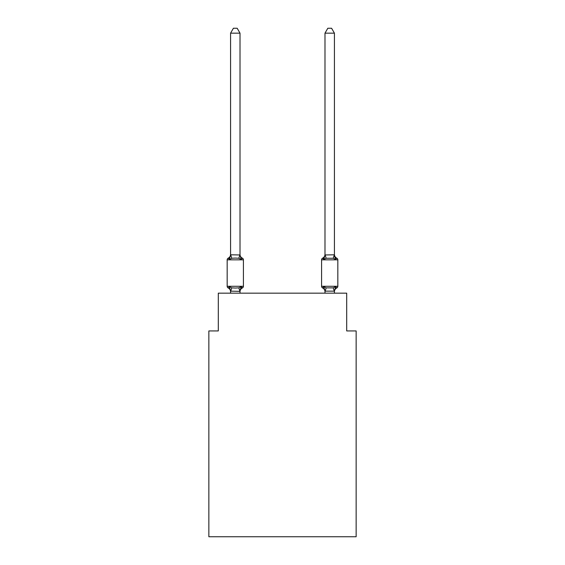 <?xml version="1.0" encoding="UTF-8"?>
<svg xmlns="http://www.w3.org/2000/svg" width="565" height="565" viewBox="0 0 565 565"><rect width="100%" height="100%" fill="white"/><g stroke="black" fill="none" stroke-linecap="round" stroke-linejoin="round"><path stroke-width="0.85" d="M356.141 536.75L356.141 330.935L346.698 330.935L346.698 293.171L218.302 293.171L218.302 330.935L208.859 330.935L208.859 536.75L356.141 536.75M242.35 287.973L241.198 286.646L242.35 287.973L241.198 286.646L242.35 287.973L241.198 286.646L242.35 287.973L241.198 286.646L242.35 287.973L241.198 286.646L242.35 287.973L241.198 286.646L242.35 287.973L241.198 286.646L242.35 287.973L241.198 286.646L242.35 287.973L241.198 286.646L242.35 287.973L241.198 286.646L242.35 287.973L241.198 286.646L242.35 287.973L241.198 286.646L242.35 287.973L241.198 286.646L242.35 287.973L241.198 286.646L239.941 291.349L230.577 291.152L230.577 291.71A4.153 4.153 0 0 0 228.239 287.973A1.886 1.886 0 0 1 227.172 286.278A1.886 1.886 0 0 0 228.239 287.973A1.886 1.886 0 0 1 227.172 286.278A1.886 1.886 0 0 0 228.239 287.973L229.397 286.646L228.239 287.973A1.886 1.886 0 0 1 227.172 286.278A1.886 1.886 0 0 0 228.239 287.973L229.397 286.646L228.239 287.973A1.886 1.886 0 0 1 227.172 286.278A1.886 1.886 0 0 0 228.239 287.973A1.886 1.886 0 0 1 227.172 286.278A1.886 1.886 0 0 0 228.239 287.973L229.397 286.646L228.239 287.973A1.886 1.886 0 0 1 227.172 286.278A1.886 1.886 0 0 0 228.239 287.973L229.397 286.646L228.239 287.973A1.886 1.886 0 0 1 227.172 286.278A1.886 1.886 0 0 0 228.239 287.973A1.886 1.886 0 0 1 227.172 286.278A1.886 1.886 0 0 0 228.239 287.973A1.886 1.886 0 0 1 227.172 286.278A1.886 1.886 0 0 0 228.239 287.973L229.397 286.646L228.239 287.973A1.886 1.886 0 0 1 227.172 286.278A1.886 1.886 0 0 0 228.239 287.973A1.886 1.886 0 0 1 227.172 286.278A1.886 1.886 0 0 0 228.239 287.973A1.886 1.886 0 0 1 227.172 286.278A1.886 1.886 0 0 0 228.239 287.973L229.397 286.646L228.239 287.973A1.886 1.886 0 0 1 227.172 286.278A1.886 1.886 0 0 0 228.239 287.973L229.397 286.646L228.239 287.973A1.886 1.886 0 0 1 227.172 286.278A1.886 1.886 0 0 0 228.239 287.973A1.886 1.886 0 0 1 227.172 286.278A1.886 1.886 0 0 0 228.239 287.973A1.886 1.886 0 0 1 227.172 286.278A1.886 1.886 0 0 0 228.239 287.973L229.397 286.646L228.239 287.973A1.886 1.886 0 0 1 227.172 286.278A1.886 1.886 0 0 0 228.239 287.973A1.886 1.886 0 0 1 227.172 286.278A1.886 1.886 0 0 0 228.239 287.973A1.886 1.886 0 0 1 227.172 286.278A1.886 1.886 0 0 0 228.239 287.973L229.397 286.646L228.239 287.973A1.886 1.886 0 0 1 227.172 286.278A1.886 1.886 0 0 0 228.239 287.973L229.397 286.646L228.239 287.973A1.886 1.886 0 0 1 227.172 286.278A1.886 1.886 0 0 0 228.239 287.973A1.886 1.886 0 0 1 227.172 286.278A1.886 1.886 0 0 0 228.239 287.973L229.397 286.646L228.239 287.973A1.886 1.886 0 0 1 227.172 286.278A1.886 1.886 0 0 0 228.239 287.973L229.397 286.646L228.239 287.973A1.886 1.886 0 0 1 227.172 286.278A1.886 1.886 0 0 0 228.239 287.973A1.886 1.886 0 0 1 227.172 286.278A1.886 1.886 0 0 0 228.239 287.973A1.886 1.886 0 0 1 227.172 286.278A1.886 1.886 0 0 0 228.239 287.973L229.397 286.646L228.239 287.973A1.886 1.886 0 0 1 227.172 286.278A1.886 1.886 0 0 0 228.239 287.973A1.886 1.886 0 0 1 227.172 286.278A1.886 1.886 0 0 0 228.239 287.973A1.886 1.886 0 0 1 227.172 286.278A1.886 1.886 0 0 0 228.239 287.973L229.397 286.646L228.239 287.973L229.397 286.646L228.239 287.973L229.397 286.646L228.239 287.973L229.397 286.646L228.239 287.973L229.397 286.646L228.239 287.973L229.397 286.646L228.239 287.973L229.397 286.646L228.239 287.973L229.397 286.646L228.239 287.973L229.397 286.646L231.756 287.86L235.294 288.051L238.833 287.86L241.198 286.646L242.35 287.973A1.886 1.886 0 0 0 243.416 286.278A1.886 1.886 0 0 1 242.35 287.973L241.813 287.712L242.35 287.973A1.886 1.886 0 0 0 243.416 286.278A1.886 1.886 0 0 1 242.35 287.973A1.886 1.886 0 0 0 243.416 286.278A1.886 1.886 0 0 1 242.35 287.973L241.813 287.712L242.35 287.973A1.886 1.886 0 0 0 243.416 286.278A1.886 1.886 0 0 1 242.35 287.973A1.886 1.886 0 0 0 243.416 286.278A1.886 1.886 0 0 1 242.35 287.973L241.813 287.712L242.35 287.973A1.886 1.886 0 0 0 243.416 286.278A1.886 1.886 0 0 1 242.35 287.973A1.886 1.886 0 0 0 243.416 286.278A1.886 1.886 0 0 1 242.35 287.973L241.813 287.712L242.35 287.973A1.886 1.886 0 0 0 243.416 286.278A1.886 1.886 0 0 1 242.35 287.973A1.886 1.886 0 0 0 243.416 286.278A1.886 1.886 0 0 1 242.35 287.973L241.813 287.712L242.35 287.973A1.886 1.886 0 0 0 243.416 286.278A1.886 1.886 0 0 1 242.35 287.973A1.886 1.886 0 0 0 243.416 286.278A1.886 1.886 0 0 1 242.35 287.973L241.813 287.712L242.35 287.973A1.886 1.886 0 0 0 243.416 286.278A1.886 1.886 0 0 1 242.35 287.973A1.886 1.886 0 0 0 243.416 286.278A1.886 1.886 0 0 1 242.35 287.973L241.813 287.712L242.35 287.973A1.886 1.886 0 0 0 243.416 286.278A1.886 1.886 0 0 1 242.35 287.973A1.886 1.886 0 0 0 243.416 286.278A1.886 1.886 0 0 1 242.35 287.973L241.813 287.712L242.35 287.973A1.886 1.886 0 0 0 243.416 286.278A1.886 1.886 0 0 1 242.35 287.973A1.886 1.886 0 0 0 243.416 286.278A1.886 1.886 0 0 1 242.35 287.973L241.813 287.712L242.35 287.973A1.886 1.886 0 0 0 243.416 286.278A1.886 1.886 0 0 1 242.35 287.973A1.886 1.886 0 0 0 243.416 286.278A1.886 1.886 0 0 1 242.35 287.973L241.813 287.712L242.35 287.973A1.886 1.886 0 0 0 243.416 286.278A1.886 1.886 0 0 1 242.35 287.973A1.886 1.886 0 0 0 243.416 286.278A1.886 1.886 0 0 1 242.35 287.973L241.813 287.712L242.35 287.973A1.886 1.886 0 0 0 243.416 286.278A1.886 1.886 0 0 1 242.35 287.973A1.886 1.886 0 0 0 243.416 286.278A1.886 1.886 0 0 1 242.35 287.973L241.813 287.712L242.35 287.973A1.886 1.886 0 0 0 243.416 286.278A1.886 1.886 0 0 1 242.35 287.973A1.886 1.886 0 0 0 243.416 286.278A1.886 1.886 0 0 1 242.35 287.973L241.813 287.712L242.35 287.973A1.886 1.886 0 0 0 243.416 286.278A1.886 1.886 0 0 1 242.35 287.973A1.886 1.886 0 0 0 243.416 286.278A1.886 1.886 0 0 1 242.35 287.973L241.813 287.712L242.35 287.973A1.886 1.886 0 0 0 243.416 286.278A1.886 1.886 0 0 1 242.35 287.973A1.886 1.886 0 0 0 243.416 286.278A1.886 1.886 0 0 1 242.35 287.973L241.198 286.646L242.35 287.973A4.153 4.153 0 0 0 240.012 291.71M240.012 33.158L230.577 33.158L233.409 28.25L237.18 28.25L240.012 33.158L240.012 254.963L241.198 259.469L242.35 258.141A1.886 1.886 0 0 1 243.416 259.844A1.886 1.886 0 0 0 242.35 258.141L241.198 259.469L242.35 258.141A1.886 1.886 0 0 1 243.416 259.844A1.886 1.886 0 0 0 242.35 258.141L241.198 259.469L242.35 258.141A1.886 1.886 0 0 1 243.416 259.844A1.886 1.886 0 0 0 242.35 258.141L241.198 259.469L238.833 258.254L235.294 258.071L231.756 258.254L229.397 259.469L228.239 258.141A1.886 1.886 0 0 0 227.172 259.844A1.886 1.886 0 0 1 228.239 258.141L228.776 258.403L228.239 258.141A1.886 1.886 0 0 0 227.172 259.844A1.886 1.886 0 0 1 228.239 258.141A1.886 1.886 0 0 0 227.172 259.844A1.886 1.886 0 0 1 228.239 258.141L228.776 258.403L228.239 258.141A1.886 1.886 0 0 0 227.172 259.844A1.886 1.886 0 0 1 228.239 258.141A1.886 1.886 0 0 0 227.172 259.844A1.886 1.886 0 0 1 228.239 258.141L228.776 258.403L228.239 258.141A1.886 1.886 0 0 0 227.172 259.844A1.886 1.886 0 0 1 228.239 258.141A1.886 1.886 0 0 0 227.172 259.844A1.886 1.886 0 0 1 228.239 258.141L228.776 258.403L228.239 258.141A1.886 1.886 0 0 0 227.172 259.844A1.886 1.886 0 0 1 228.239 258.141A1.886 1.886 0 0 0 227.172 259.844A1.886 1.886 0 0 1 228.239 258.141L228.776 258.403L228.239 258.141A1.886 1.886 0 0 0 227.172 259.844A1.886 1.886 0 0 1 228.239 258.141A1.886 1.886 0 0 0 227.172 259.844A1.886 1.886 0 0 1 228.239 258.141L228.776 258.403L228.239 258.141A1.886 1.886 0 0 0 227.172 259.844A1.886 1.886 0 0 1 228.239 258.141A1.886 1.886 0 0 0 227.172 259.844A1.886 1.886 0 0 1 228.239 258.141L228.776 258.403L228.239 258.141A1.886 1.886 0 0 0 227.172 259.844A1.886 1.886 0 0 1 228.239 258.141A1.886 1.886 0 0 0 227.172 259.844A1.886 1.886 0 0 1 228.239 258.141L228.776 258.403L228.239 258.141A1.886 1.886 0 0 0 227.172 259.844A1.886 1.886 0 0 1 228.239 258.141A1.886 1.886 0 0 0 227.172 259.844A1.886 1.886 0 0 1 228.239 258.141L228.776 258.403L228.239 258.141A1.886 1.886 0 0 0 227.172 259.844A1.886 1.886 0 0 1 228.239 258.141A1.886 1.886 0 0 0 227.172 259.844A1.886 1.886 0 0 1 228.239 258.141L228.776 258.403L228.239 258.141A1.886 1.886 0 0 0 227.172 259.844A1.886 1.886 0 0 1 228.239 258.141A1.886 1.886 0 0 0 227.172 259.844A1.886 1.886 0 0 1 228.239 258.141L228.776 258.403L228.239 258.141A1.886 1.886 0 0 0 227.172 259.844A1.886 1.886 0 0 1 228.239 258.141A1.886 1.886 0 0 0 227.172 259.844A1.886 1.886 0 0 1 228.239 258.141L228.776 258.403L228.239 258.141A1.886 1.886 0 0 0 227.172 259.844A1.886 1.886 0 0 1 228.239 258.141A1.886 1.886 0 0 0 227.172 259.844A1.886 1.886 0 0 1 228.239 258.141L228.776 258.403L228.239 258.141A1.886 1.886 0 0 0 227.172 259.844A1.886 1.886 0 0 1 228.239 258.141A1.886 1.886 0 0 0 227.172 259.844A1.886 1.886 0 0 1 228.239 258.141L228.776 258.403L228.239 258.141A1.886 1.886 0 0 0 227.172 259.844A1.886 1.886 0 0 1 228.239 258.141A1.886 1.886 0 0 0 227.172 259.844A1.886 1.886 0 0 1 228.239 258.141L229.397 259.469L228.239 258.141A4.153 4.153 0 0 0 230.577 254.405M228.239 258.141L229.397 259.469L228.239 258.141L229.397 259.469L228.239 258.141L229.397 259.469L228.239 258.141L229.397 259.469L228.239 258.141L229.397 259.469L228.239 258.141L229.397 259.469L228.239 258.141L229.397 259.469L228.239 258.141L229.397 259.469L228.239 258.141L229.397 259.469L228.239 258.141L229.397 259.469L228.239 258.141L229.397 259.469L228.239 258.141L229.397 259.469L228.239 258.141L229.397 259.469L228.239 258.141L229.397 259.469L230.577 254.794L240.012 254.963L240.012 254.405A4.153 4.153 0 0 0 242.35 258.141A1.886 1.886 0 0 1 243.416 259.844A1.886 1.886 0 0 0 242.35 258.141A1.886 1.886 0 0 1 243.416 259.844A1.886 1.886 0 0 0 242.35 258.141A1.886 1.886 0 0 1 243.416 259.844A1.886 1.886 0 0 0 242.35 258.141A1.886 1.886 0 0 1 243.416 259.844A1.886 1.886 0 0 0 242.35 258.141A1.886 1.886 0 0 1 243.416 259.844A1.886 1.886 0 0 0 242.35 258.141A1.886 1.886 0 0 1 243.416 259.844A1.886 1.886 0 0 0 242.35 258.141A1.886 1.886 0 0 1 243.416 259.844A1.886 1.886 0 0 0 242.35 258.141A1.886 1.886 0 0 1 243.416 259.844A1.886 1.886 0 0 0 242.35 258.141A1.886 1.886 0 0 1 243.416 259.844A1.886 1.886 0 0 0 242.35 258.141A1.886 1.886 0 0 1 243.416 259.844A1.886 1.886 0 0 0 242.35 258.141A1.886 1.886 0 0 1 243.416 259.844A1.886 1.886 0 0 0 242.35 258.141A1.886 1.886 0 0 1 243.416 259.844A1.886 1.886 0 0 0 242.35 258.141A1.886 1.886 0 0 1 243.416 259.844A1.886 1.886 0 0 0 242.35 258.141A1.886 1.886 0 0 1 243.416 259.844A1.886 1.886 0 0 0 242.35 258.141A1.886 1.886 0 0 1 243.416 259.844A1.886 1.886 0 0 0 242.35 258.141A1.886 1.886 0 0 1 243.416 259.844A1.886 1.886 0 0 0 242.35 258.141A1.886 1.886 0 0 1 243.416 259.844A1.886 1.886 0 0 0 242.35 258.141A1.886 1.886 0 0 1 243.416 259.844A1.886 1.886 0 0 0 242.35 258.141A1.886 1.886 0 0 1 243.416 259.844A1.886 1.886 0 0 0 242.35 258.141A1.886 1.886 0 0 1 243.416 259.844A1.886 1.886 0 0 0 242.35 258.141A1.886 1.886 0 0 1 243.416 259.844A1.886 1.886 0 0 0 242.35 258.141A1.886 1.886 0 0 1 243.416 259.844A1.886 1.886 0 0 0 242.35 258.141A1.886 1.886 0 0 1 243.416 259.844A1.886 1.886 0 0 0 242.35 258.141A1.886 1.886 0 0 1 243.416 259.844A1.886 1.886 0 0 0 242.35 258.141A1.886 1.886 0 0 1 243.416 259.844A1.886 1.886 0 0 0 242.35 258.141A1.886 1.886 0 0 1 243.416 259.844L243.416 286.278L227.172 286.278L227.172 259.844L243.416 259.844A1.886 1.886 0 0 0 242.35 258.141L241.198 259.469L242.35 258.141M240.012 291.152L240.457 288.927M336.761 287.973A1.886 1.886 0 0 0 337.828 286.278A1.886 1.886 0 0 1 336.761 287.973L335.603 286.646L336.761 287.973A1.886 1.886 0 0 0 337.828 286.278A1.886 1.886 0 0 1 336.761 287.973L335.603 286.646L336.761 287.973A1.886 1.886 0 0 0 337.828 286.278A1.886 1.886 0 0 1 336.761 287.973L335.603 286.646L336.761 287.973A1.886 1.886 0 0 0 337.828 286.278A1.886 1.886 0 0 1 336.761 287.973L335.603 286.646L336.761 287.973A1.886 1.886 0 0 0 337.828 286.278A1.886 1.886 0 0 1 336.761 287.973L335.603 286.646L336.761 287.973A1.886 1.886 0 0 0 337.828 286.278A1.886 1.886 0 0 1 336.761 287.973L335.603 286.646L336.761 287.973A1.886 1.886 0 0 0 337.828 286.278A1.886 1.886 0 0 1 336.761 287.973L335.603 286.646L336.761 287.973A1.886 1.886 0 0 0 337.828 286.278A1.886 1.886 0 0 1 336.761 287.973L335.603 286.646L336.761 287.973A1.886 1.886 0 0 0 337.828 286.278A1.886 1.886 0 0 1 336.761 287.973L335.603 286.646L336.761 287.973A1.886 1.886 0 0 0 337.828 286.278A1.886 1.886 0 0 1 336.761 287.973L335.603 286.646L336.761 287.973A1.886 1.886 0 0 0 337.828 286.278A1.886 1.886 0 0 1 336.761 287.973L335.603 286.646L336.761 287.973A1.886 1.886 0 0 0 337.828 286.278A1.886 1.886 0 0 1 336.761 287.973L335.603 286.646L336.761 287.973A1.886 1.886 0 0 0 337.828 286.278A1.886 1.886 0 0 1 336.761 287.973L335.603 286.646L336.761 287.973A1.886 1.886 0 0 0 337.828 286.278A1.886 1.886 0 0 1 336.761 287.973L335.603 286.646L336.761 287.973A1.886 1.886 0 0 0 337.828 286.278A1.886 1.886 0 0 1 336.761 287.973L335.603 286.646L336.761 287.973A1.886 1.886 0 0 0 337.828 286.278A1.886 1.886 0 0 1 336.761 287.973L335.603 286.646L336.761 287.973A1.886 1.886 0 0 0 337.828 286.278A1.886 1.886 0 0 1 336.761 287.973L335.603 286.646L336.761 287.973A1.886 1.886 0 0 0 337.828 286.278A1.886 1.886 0 0 1 336.761 287.973L335.603 286.646L336.761 287.973A1.886 1.886 0 0 0 337.828 286.278A1.886 1.886 0 0 1 336.761 287.973L335.603 286.646L336.761 287.973A1.886 1.886 0 0 0 337.828 286.278A1.886 1.886 0 0 1 336.761 287.973L335.603 286.646L336.761 287.973A1.886 1.886 0 0 0 337.828 286.278A1.886 1.886 0 0 1 336.761 287.973L335.603 286.646L336.761 287.973A1.886 1.886 0 0 0 337.828 286.278A1.886 1.886 0 0 1 336.761 287.973L335.603 286.646L336.761 287.973A1.886 1.886 0 0 0 337.828 286.278A1.886 1.886 0 0 1 336.761 287.973L335.603 286.646L336.761 287.973A1.886 1.886 0 0 0 337.828 286.278A1.886 1.886 0 0 1 336.761 287.973L335.603 286.646L336.761 287.973A1.886 1.886 0 0 0 337.828 286.278A1.886 1.886 0 0 1 336.761 287.973L335.603 286.646L336.761 287.973A1.886 1.886 0 0 0 337.828 286.278A1.886 1.886 0 0 1 336.761 287.973L335.603 286.646L336.761 287.973A1.886 1.886 0 0 0 337.828 286.278A1.886 1.886 0 0 1 336.761 287.973L335.603 286.646L336.761 287.973A1.886 1.886 0 0 0 337.828 286.278A1.886 1.886 0 0 1 336.761 287.973L335.603 286.646L336.761 287.973A1.886 1.886 0 0 0 337.828 286.278A1.886 1.886 0 0 1 336.761 287.973L335.603 286.646L336.761 287.973A4.153 4.153 0 0 0 334.423 291.71L334.423 291.152L324.988 291.152L324.988 291.71A4.153 4.153 0 0 0 322.65 287.973A1.886 1.886 0 0 1 321.584 286.278A1.886 1.886 0 0 0 322.65 287.973L323.802 286.646L322.65 287.973A1.886 1.886 0 0 1 321.584 286.278A1.886 1.886 0 0 0 322.65 287.973L323.802 286.646L322.65 287.973A4.153 4.153 0 0 1 324.988 291.71A4.153 4.153 0 0 0 322.65 287.973A1.886 1.886 0 0 1 321.584 286.278A1.886 1.886 0 0 0 322.65 287.973L323.802 286.646L322.65 287.973A1.886 1.886 0 0 1 321.584 286.278A1.886 1.886 0 0 0 322.65 287.973L323.802 286.646L322.65 287.973A4.153 4.153 0 0 1 324.988 291.71A4.153 4.153 0 0 0 322.65 287.973A1.886 1.886 0 0 1 321.584 286.278A1.886 1.886 0 0 0 322.65 287.973L323.802 286.646L322.65 287.973A1.886 1.886 0 0 1 321.584 286.278A1.886 1.886 0 0 0 322.65 287.973L323.802 286.646L322.65 287.973A4.153 4.153 0 0 1 324.988 291.71A4.153 4.153 0 0 0 322.65 287.973A1.886 1.886 0 0 1 321.584 286.278A1.886 1.886 0 0 0 322.65 287.973L323.802 286.646L322.65 287.973A1.886 1.886 0 0 1 321.584 286.278A1.886 1.886 0 0 0 322.65 287.973L323.802 286.646L322.65 287.973A4.153 4.153 0 0 1 324.988 291.71A4.153 4.153 0 0 0 322.65 287.973A1.886 1.886 0 0 1 321.584 286.278A1.886 1.886 0 0 0 322.65 287.973L323.802 286.646L322.65 287.973A1.886 1.886 0 0 1 321.584 286.278A1.886 1.886 0 0 0 322.65 287.973L323.802 286.646L322.65 287.973A4.153 4.153 0 0 1 324.988 291.71A4.153 4.153 0 0 0 322.65 287.973A1.886 1.886 0 0 1 321.584 286.278A1.886 1.886 0 0 0 322.65 287.973L323.802 286.646L322.65 287.973A1.886 1.886 0 0 1 321.584 286.278A1.886 1.886 0 0 0 322.65 287.973L323.802 286.646L322.65 287.973A4.153 4.153 0 0 1 324.988 291.71A4.153 4.153 0 0 0 322.65 287.973A1.886 1.886 0 0 1 321.584 286.278A1.886 1.886 0 0 0 322.65 287.973L323.802 286.646L322.65 287.973A1.886 1.886 0 0 1 321.584 286.278A1.886 1.886 0 0 0 322.65 287.973L323.802 286.646L322.65 287.973A4.153 4.153 0 0 1 324.988 291.71A4.153 4.153 0 0 0 322.65 287.973A1.886 1.886 0 0 1 321.584 286.278A1.886 1.886 0 0 0 322.65 287.973L323.802 286.646L322.65 287.973A1.886 1.886 0 0 1 321.584 286.278A1.886 1.886 0 0 0 322.65 287.973L323.802 286.646L322.65 287.973A4.153 4.153 0 0 1 324.988 291.71A4.153 4.153 0 0 0 322.65 287.973A1.886 1.886 0 0 1 321.584 286.278A1.886 1.886 0 0 0 322.65 287.973L323.802 286.646L322.65 287.973A1.886 1.886 0 0 1 321.584 286.278A1.886 1.886 0 0 0 322.65 287.973L323.802 286.646L322.65 287.973A4.153 4.153 0 0 1 324.988 291.71A4.153 4.153 0 0 0 322.65 287.973A1.886 1.886 0 0 1 321.584 286.278A1.886 1.886 0 0 0 322.65 287.973L323.802 286.646L322.65 287.973A1.886 1.886 0 0 1 321.584 286.278A1.886 1.886 0 0 0 322.65 287.973L323.802 286.646L322.65 287.973A4.153 4.153 0 0 1 324.988 291.71A4.153 4.153 0 0 0 322.65 287.973A1.886 1.886 0 0 1 321.584 286.278A1.886 1.886 0 0 0 322.65 287.973L323.802 286.646L322.65 287.973A1.886 1.886 0 0 1 321.584 286.278A1.886 1.886 0 0 0 322.65 287.973L323.802 286.646L322.65 287.973A4.153 4.153 0 0 1 324.988 291.71A4.153 4.153 0 0 0 322.65 287.973A1.886 1.886 0 0 1 321.584 286.278A1.886 1.886 0 0 0 322.65 287.973L323.802 286.646L322.65 287.973A1.886 1.886 0 0 1 321.584 286.278A1.886 1.886 0 0 0 322.65 287.973L323.802 286.646L322.65 287.973A4.153 4.153 0 0 1 324.988 291.71A4.153 4.153 0 0 0 322.65 287.973A1.886 1.886 0 0 1 321.584 286.278A1.886 1.886 0 0 0 322.65 287.973L323.802 286.646L322.65 287.973A1.886 1.886 0 0 1 321.584 286.278A1.886 1.886 0 0 0 322.65 287.973L323.802 286.646L322.65 287.973A4.153 4.153 0 0 1 324.988 291.71A4.153 4.153 0 0 0 322.65 287.973A1.886 1.886 0 0 1 321.584 286.278A1.886 1.886 0 0 0 322.65 287.973L323.802 286.646L322.65 287.973A1.886 1.886 0 0 1 321.584 286.278A1.886 1.886 0 0 0 322.65 287.973L323.802 286.646L322.65 287.973A4.153 4.153 0 0 1 324.988 291.71A4.153 4.153 0 0 0 322.65 287.973A1.886 1.886 0 0 1 321.584 286.278A1.886 1.886 0 0 0 322.65 287.973L323.802 286.646L326.167 287.86L333.244 287.86L335.603 286.646L334.423 291.152L334.423 293.171M336.761 258.141L335.603 259.469L334.621 256.39L335.603 259.469L336.761 258.141L335.603 259.469L334.621 256.39L335.603 259.469L336.761 258.141L335.603 259.469L334.621 256.39L335.603 259.469L336.761 258.141L335.603 259.469L334.621 256.39L335.603 259.469L336.761 258.141L335.603 259.469L334.621 256.39L335.603 259.469L336.761 258.141L335.603 259.469L334.621 256.39L335.603 259.469L336.761 258.141L335.603 259.469L334.621 256.39L335.603 259.469L336.761 258.141L335.603 259.469L334.621 256.39L335.603 259.469L336.761 258.141L335.603 259.469L334.621 256.39L335.603 259.469L336.761 258.141L335.603 259.469L334.621 256.39L335.603 259.469L336.761 258.141L335.603 259.469L334.621 256.39L335.603 259.469L336.761 258.141L335.603 259.469L334.621 256.39L335.603 259.469L336.761 258.141L335.603 259.469L334.621 256.39L335.603 259.469L336.761 258.141A1.886 1.886 0 0 1 337.828 259.844A1.886 1.886 0 0 0 336.761 258.141A1.886 1.886 0 0 1 337.828 259.844A1.886 1.886 0 0 0 336.761 258.141A1.886 1.886 0 0 1 337.828 259.844A1.886 1.886 0 0 0 336.761 258.141A1.886 1.886 0 0 1 337.828 259.844A1.886 1.886 0 0 0 336.761 258.141A1.886 1.886 0 0 1 337.828 259.844A1.886 1.886 0 0 0 336.761 258.141A1.886 1.886 0 0 1 337.828 259.844A1.886 1.886 0 0 0 336.761 258.141A1.886 1.886 0 0 1 337.828 259.844A1.886 1.886 0 0 0 336.761 258.141A1.886 1.886 0 0 1 337.828 259.844A1.886 1.886 0 0 0 336.761 258.141A1.886 1.886 0 0 1 337.828 259.844A1.886 1.886 0 0 0 336.761 258.141A1.886 1.886 0 0 1 337.828 259.844A1.886 1.886 0 0 0 336.761 258.141A1.886 1.886 0 0 1 337.828 259.844A1.886 1.886 0 0 0 336.761 258.141A1.886 1.886 0 0 1 337.828 259.844A1.886 1.886 0 0 0 336.761 258.141A1.886 1.886 0 0 1 337.828 259.844A1.886 1.886 0 0 0 336.761 258.141A1.886 1.886 0 0 1 337.828 259.844A1.886 1.886 0 0 0 336.761 258.141A1.886 1.886 0 0 1 337.828 259.844A1.886 1.886 0 0 0 336.761 258.141A1.886 1.886 0 0 1 337.828 259.844A1.886 1.886 0 0 0 336.761 258.141A1.886 1.886 0 0 1 337.828 259.844A1.886 1.886 0 0 0 336.761 258.141A1.886 1.886 0 0 1 337.828 259.844A1.886 1.886 0 0 0 336.761 258.141A1.886 1.886 0 0 1 337.828 259.844A1.886 1.886 0 0 0 336.761 258.141A1.886 1.886 0 0 1 337.828 259.844A1.886 1.886 0 0 0 336.761 258.141A1.886 1.886 0 0 1 337.828 259.844A1.886 1.886 0 0 0 336.761 258.141A1.886 1.886 0 0 1 337.828 259.844A1.886 1.886 0 0 0 336.761 258.141A1.886 1.886 0 0 1 337.828 259.844A1.886 1.886 0 0 0 336.761 258.141A1.886 1.886 0 0 1 337.828 259.844A1.886 1.886 0 0 0 336.761 258.141A1.886 1.886 0 0 1 337.828 259.844A1.886 1.886 0 0 0 336.761 258.141A1.886 1.886 0 0 1 337.828 259.844A1.886 1.886 0 0 0 336.761 258.141A1.886 1.886 0 0 1 337.828 259.844A1.886 1.886 0 0 0 336.761 258.141A1.886 1.886 0 0 1 337.828 259.844A1.886 1.886 0 0 0 336.761 258.141A1.886 1.886 0 0 1 337.828 259.844A1.886 1.886 0 0 0 336.761 258.141L335.603 259.469L334.621 256.39L335.603 259.469L336.761 258.141A4.153 4.153 0 0 1 334.423 254.405L334.423 254.405M334.423 254.794L334.423 33.158L324.988 33.158L324.988 254.963L334.423 254.794L335.603 259.469L333.244 258.254L326.167 258.254L323.802 259.469L322.65 258.141A1.886 1.886 0 0 0 321.584 259.844A1.886 1.886 0 0 1 322.65 258.141L323.187 258.403L322.65 258.141A1.886 1.886 0 0 0 321.584 259.844A1.886 1.886 0 0 1 322.65 258.141A1.886 1.886 0 0 0 321.584 259.844A1.886 1.886 0 0 1 322.65 258.141L323.187 258.403L322.65 258.141A1.886 1.886 0 0 0 321.584 259.844A1.886 1.886 0 0 1 322.65 258.141A1.886 1.886 0 0 0 321.584 259.844A1.886 1.886 0 0 1 322.65 258.141L323.187 258.403L322.65 258.141A1.886 1.886 0 0 0 321.584 259.844A1.886 1.886 0 0 1 322.65 258.141A1.886 1.886 0 0 0 321.584 259.844A1.886 1.886 0 0 1 322.65 258.141L323.187 258.403L322.65 258.141A1.886 1.886 0 0 0 321.584 259.844A1.886 1.886 0 0 1 322.65 258.141A1.886 1.886 0 0 0 321.584 259.844A1.886 1.886 0 0 1 322.65 258.141L323.187 258.403L322.65 258.141A1.886 1.886 0 0 0 321.584 259.844A1.886 1.886 0 0 1 322.65 258.141A1.886 1.886 0 0 0 321.584 259.844A1.886 1.886 0 0 1 322.65 258.141L323.187 258.403L322.65 258.141A1.886 1.886 0 0 0 321.584 259.844A1.886 1.886 0 0 1 322.65 258.141A1.886 1.886 0 0 0 321.584 259.844A1.886 1.886 0 0 1 322.65 258.141L323.187 258.403L322.65 258.141A1.886 1.886 0 0 0 321.584 259.844A1.886 1.886 0 0 1 322.65 258.141A1.886 1.886 0 0 0 321.584 259.844A1.886 1.886 0 0 1 322.65 258.141L323.187 258.403L322.65 258.141A1.886 1.886 0 0 0 321.584 259.844A1.886 1.886 0 0 1 322.65 258.141A1.886 1.886 0 0 0 321.584 259.844A1.886 1.886 0 0 1 322.65 258.141L323.187 258.403L322.65 258.141A1.886 1.886 0 0 0 321.584 259.844A1.886 1.886 0 0 1 322.65 258.141A1.886 1.886 0 0 0 321.584 259.844A1.886 1.886 0 0 1 322.65 258.141L323.187 258.403L322.65 258.141A1.886 1.886 0 0 0 321.584 259.844A1.886 1.886 0 0 1 322.65 258.141A1.886 1.886 0 0 0 321.584 259.844A1.886 1.886 0 0 1 322.65 258.141L323.187 258.403L322.65 258.141A1.886 1.886 0 0 0 321.584 259.844A1.886 1.886 0 0 1 322.65 258.141A1.886 1.886 0 0 0 321.584 259.844A1.886 1.886 0 0 1 322.65 258.141L323.187 258.403L322.65 258.141A1.886 1.886 0 0 0 321.584 259.844A1.886 1.886 0 0 1 322.65 258.141A1.886 1.886 0 0 0 321.584 259.844A1.886 1.886 0 0 1 322.65 258.141L323.187 258.403L322.65 258.141A1.886 1.886 0 0 0 321.584 259.844A1.886 1.886 0 0 1 322.65 258.141A1.886 1.886 0 0 0 321.584 259.844A1.886 1.886 0 0 1 322.65 258.141L323.187 258.403L322.65 258.141A1.886 1.886 0 0 0 321.584 259.844A1.886 1.886 0 0 1 322.65 258.141A1.886 1.886 0 0 0 321.584 259.844L321.584 286.278L337.828 286.278L337.828 259.844L321.584 259.844A1.886 1.886 0 0 1 322.65 258.141L323.802 259.469L322.65 258.141L323.802 259.469L322.65 258.141L323.802 259.469L322.65 258.141L323.802 259.469L322.65 258.141L323.802 259.469L322.65 258.141L323.802 259.469L322.65 258.141L323.802 259.469L322.65 258.141L323.802 259.469L322.65 258.141L323.802 259.469L322.65 258.141L323.802 259.469L322.65 258.141L323.802 259.469L322.65 258.141L323.47 258.671M324.246 257.979L323.802 259.469L322.65 258.141L323.802 259.469L322.65 258.141L323.802 259.469L324.988 254.794M230.577 254.794L230.577 33.158M230.577 291.321L230.577 293.171M240.012 254.794L240.012 254.405M324.988 293.171L324.988 291.152L323.802 286.646L322.65 287.973M240.012 293.171L240.012 291.321M229.397 286.646L230.577 291.152M335.603 259.469L334.621 256.39M324.988 254.405A4.153 4.153 0 0 1 322.65 258.141M324.988 33.158L327.82 28.25L331.591 28.25L334.423 33.158M231.756 287.86L230.647 291.349M238.833 287.86L239.941 291.349M230.647 254.773L231.756 258.254M239.941 254.773L238.833 258.254M334.353 291.349L333.244 287.86M325.059 291.349L326.167 287.86M333.244 258.254L334.353 254.773M326.167 258.254L325.059 254.773"/></g></svg>
